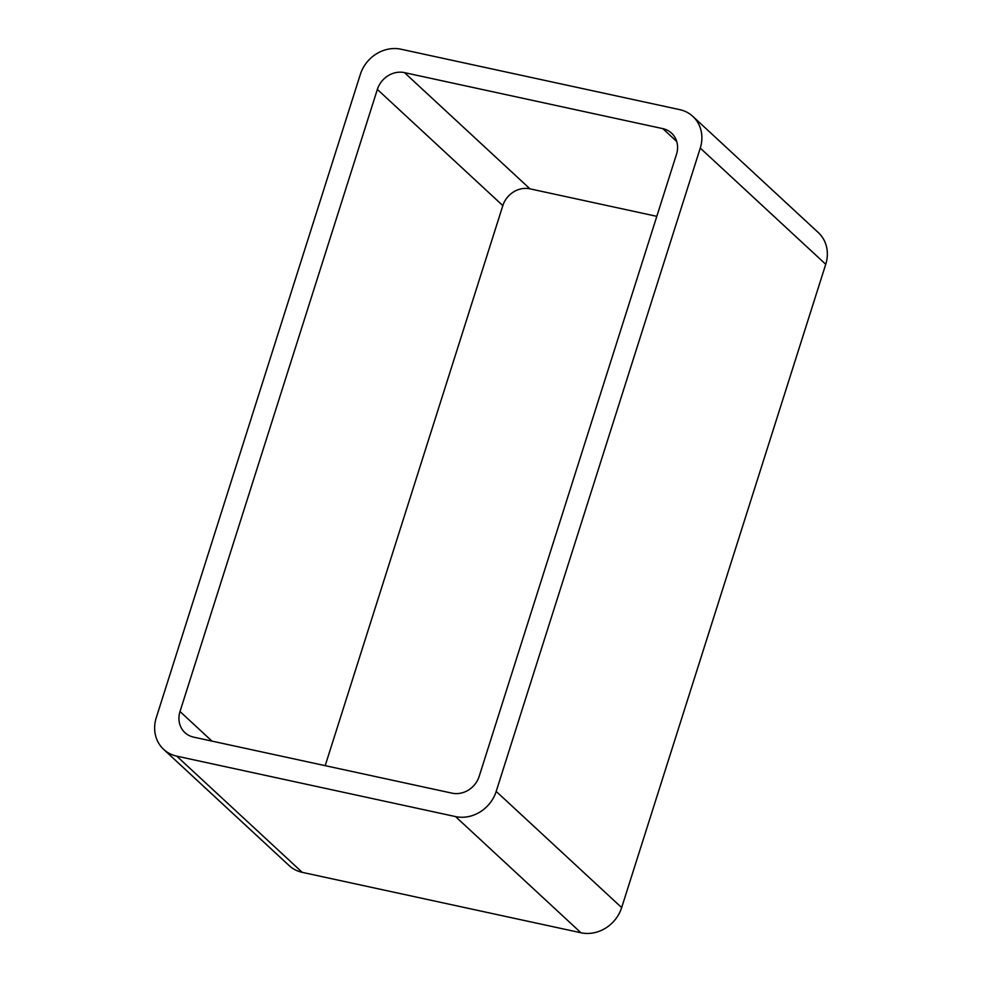 <?xml version="1.0" encoding="UTF-8"?>
<svg xmlns="http://www.w3.org/2000/svg" width="982" height="982" viewBox="0 0 982 982"><rect width="100%" height="100%" fill="white"/><g stroke="black" fill="none" stroke-linecap="round" stroke-linejoin="round"><path stroke-width="1.47" d="M455.513 816.582A34.137 30.467 132.8 0 0 496.192 791.406L621.667 907.601L825.739 264.293A34.137 30.467 132.8 0 0 818.337 232.611L692.862 116.416A34.137 30.467 132.8 0 0 679.765 109.653L401.012 49.223A34.137 30.467 132.8 0 0 360.333 74.399L156.261 717.707A34.137 30.467 132.8 0 0 163.663 749.389A34.137 30.467 132.8 0 0 176.76 756.152L455.513 816.582L580.988 932.777L302.235 872.347A34.137 30.467 132.8 0 1 289.138 865.584L163.663 749.389M621.667 907.601A34.137 30.467 132.8 0 1 580.988 932.777M496.192 791.406L700.264 148.098L825.739 264.293M692.862 116.416A34.137 30.467 132.8 0 1 700.264 148.098M404.486 72.631A22.758 20.315 132.8 0 0 377.358 89.423L180.013 711.52A22.758 20.315 132.8 0 0 184.947 732.646A22.758 20.315 132.8 0 0 193.687 737.151L452.039 793.161A22.758 20.315 132.8 0 0 479.167 776.381L676.5 154.272A22.758 20.315 132.8 0 0 671.565 133.159A22.758 20.315 132.8 0 0 662.838 128.642L404.486 72.631L529.961 188.839L656.811 216.335M377.358 89.423L502.833 205.619A22.758 20.315 132.8 0 1 529.961 188.839M502.833 205.619L325.189 765.665M176.76 756.152L302.235 872.347M662.838 128.642L676.733 141.518M180.013 711.52L211.977 741.115"/></g></svg>
